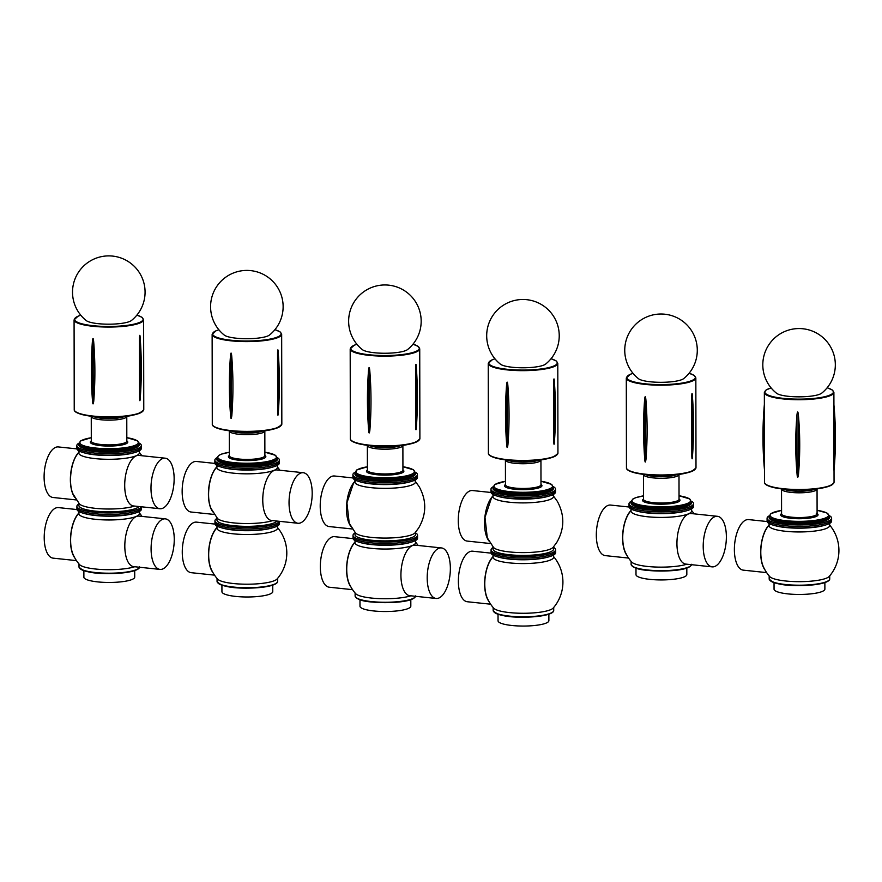 <?xml version="1.0" encoding="UTF-8"?>
<svg xmlns="http://www.w3.org/2000/svg" width="882" height="882" viewBox="0 0 882 882"><rect width="100%" height="100%" fill="white"/><g stroke="black" fill="none" stroke-linecap="round" stroke-linejoin="round"><path stroke-width="1.32" d="M813.711 395.753A23.34 4.873 179.9 0 1 776.557 393.251A36.272 36.272 0 0 1 783.646 331.996A36.272 36.272 0 0 1 821.693 393.174A23.34 4.873 179.9 0 1 813.711 395.753M833.854 407.87A383.196 374.398 11.5 0 1 833.953 467.625C833.986 471.352 834.008 471.253 834.019 467.328C834.008 471.253 833.986 471.352 833.953 467.625L833.854 407.87C833.876 404.099 833.898 404 833.909 407.583M833.887 404.452L833.887 404.463C835.927 426.568 835.96 448.662 833.997 470.734M798.386 414.738C800.139 434.661 800.172 454.572 798.486 474.494C797.89 478.276 797.427 478.276 797.085 474.483C795.321 454.539 795.288 434.617 796.975 414.727C797.449 411.056 797.912 411.056 798.386 414.738A383.196 16.008 90.4 0 0 798.486 474.494M764.385 407.374L764.496 467.129M773.227 525.143A32.27 6.736 -0.1 0 0 825.486 525.044L823.865 525.518A30.264 6.317 -0.1 0 1 774.848 525.606L773.227 525.143A32.27 6.736 -0.1 0 1 767.075 521.196L767.075 519.73A32.27 6.736 -0.1 0 0 799.357 526.411A32.27 6.736 -0.1 0 0 831.616 519.608L831.616 518.142A32.27 6.736 -0.1 0 0 829.576 515.794M769.104 515.904A32.27 6.736 -0.1 0 0 767.075 518.263A32.27 6.736 -0.1 0 0 799.357 524.944A32.27 6.736 -0.1 0 0 831.616 518.142M781.573 510.369L770.901 513.567L769.071 517.547A30.264 6.317 -0.1 0 0 799.357 523.809A30.264 6.317 -0.1 0 0 829.609 517.436L829.609 516.157L826.886 512.96L817.096 510.303M781.562 488.904A17.761 3.715 -0.1 0 0 781.529 489.124A17.761 3.715 -0.1 0 0 799.301 492.806A17.761 3.715 -0.1 0 0 817.052 489.058A17.761 3.715 -0.1 0 0 817.019 488.837M783.558 489.135A17.265 3.605 -0.1 0 0 799.301 491.23A17.265 3.605 -0.1 0 0 815.034 489.08M769.093 524.966A25.413 11.334 96 0 0 760.659 552.375A25.413 11.334 96 0 0 765.014 569.981M769.093 525.132A39.525 39.525 0 0 0 767.583 527.039A25.115 11.201 96 0 0 760.791 552.319A25.115 11.201 96 0 0 763.404 566.806A39.525 39.525 0 0 0 769.666 576.53A30.264 6.317 -0.1 0 0 799.456 581.668A30.264 6.317 -0.1 0 0 829.223 576.431A39.525 39.525 0 0 0 829.62 525.022M767.12 521.538L748.62 519.597A25.413 11.334 96 0 0 734.375 549.618A25.413 11.334 96 0 0 743.294 570.147L766.634 572.605M774.043 582.682L774.054 589.187A25.413 5.314 -0.1 0 0 799.478 594.457A25.413 5.314 -0.1 0 0 824.879 589.099L824.868 582.594M769.082 523.522L769.093 525.694A30.264 6.317 -0.1 0 0 799.368 531.956A30.264 6.317 -0.1 0 0 829.62 525.584L829.62 523.423M825.486 525.044A32.27 6.736 -0.1 0 0 831.616 521.086L831.616 519.608A32.27 6.736 -0.1 0 1 799.357 526.411A32.27 6.736 -0.1 0 1 767.075 519.73L767.075 518.263M631.027 510.435A25.413 11.334 96 0 0 622.604 537.844A25.413 11.334 96 0 0 626.959 555.451M631.038 510.601A39.525 39.525 0 0 0 629.528 512.508A25.115 11.201 96 0 0 625.349 552.275A39.525 39.525 0 0 0 631.611 561.999A30.264 6.317 -0.1 0 0 647.597 566.464A30.264 6.317 -0.1 0 0 686.824 564.204M629.064 507.007L610.564 505.066A25.413 11.334 96 0 0 596.32 535.087A25.413 11.334 96 0 0 605.239 555.616L628.579 558.074M712.127 566.861L685.854 564.094A25.413 11.334 -84 0 1 677.244 537.634A25.413 11.334 -84 0 1 691.168 513.545L717.441 516.312A25.413 11.334 -84 0 1 726.371 536.84A25.413 11.334 -84 0 1 712.127 566.861A25.413 11.334 -84 0 1 703.516 540.401A25.413 11.334 -84 0 1 717.441 516.312M635.988 568.151L635.999 574.656A25.413 5.314 -0.1 0 0 649.836 579.364A25.413 5.314 -0.1 0 0 686.824 574.568L686.813 568.063M631.027 508.991L631.038 511.163A30.264 6.317 -0.1 0 0 647.509 516.753A30.264 6.317 -0.1 0 0 688.247 513.941A30.264 6.317 -0.1 0 0 691.565 511.053L691.565 508.892M631.049 501.373A32.27 6.736 -0.1 0 0 629.02 503.732L629.02 505.199A32.27 6.736 -0.1 0 0 653.738 511.703A32.27 6.736 -0.1 0 0 690.011 508.164A32.27 6.736 -0.1 0 0 693.561 505.077A32.27 6.736 -0.1 0 1 646.583 511.163A32.27 6.736 -0.1 0 1 629.02 505.199L629.02 506.665A32.27 6.736 -0.1 0 0 635.172 510.612L636.793 511.075A30.264 6.317 -0.1 0 0 647.498 512.971A30.264 6.317 -0.1 0 0 685.81 510.987L687.431 510.513A32.27 6.736 -0.1 0 0 693.561 506.555L693.561 503.611A32.27 6.736 -0.1 0 0 691.521 501.263M635.172 510.612A32.27 6.736 -0.1 0 0 646.594 512.629A32.27 6.736 -0.1 0 0 687.431 510.513M629.02 503.732A32.27 6.736 -0.1 0 0 653.727 510.237A32.27 6.736 -0.1 0 0 690.011 506.698A32.27 6.736 -0.1 0 0 693.561 503.611M631.016 501.726L631.016 503.016A30.264 6.317 -0.1 0 0 654.201 509.112A30.264 6.317 -0.1 0 0 688.236 505.794A30.264 6.317 -0.1 0 0 691.554 502.905L689.724 498.936L679.041 495.772A29.304 6.119 -0.1 0 1 687.376 503.446A29.304 6.119 -0.1 0 1 642.482 505.43A29.304 6.119 -0.1 0 1 643.518 495.86L635.602 497.713L632.857 499.025L631.016 501.726A30.264 6.317 -0.1 0 0 654.201 507.834A30.264 6.317 -0.1 0 0 688.225 504.515A30.264 6.317 -0.1 0 0 691.554 501.626M643.507 474.373A17.761 3.715 -0.1 0 0 643.474 474.593A17.761 3.715 -0.1 0 0 657.079 478.176A17.761 3.715 -0.1 0 0 677.045 476.225A17.761 3.715 -0.1 0 0 678.997 474.527A17.761 3.715 -0.1 0 0 678.964 474.307M645.503 474.604A17.265 3.605 -0.1 0 0 660.805 476.699A17.265 3.605 -0.1 0 0 676.604 474.714A17.265 3.605 -0.1 0 0 676.979 474.549M645.878 399.502C647.476 419.567 647.509 439.49 645.988 459.257C645.448 462.995 645.04 462.951 644.731 459.125C643.198 439.027 643.154 419.115 644.632 399.37C645.051 395.742 645.459 395.786 645.878 399.502A383.196 170.876 96 0 0 645.988 459.257M692.469 455.818C692.205 459.731 691.995 459.82 691.83 456.082L691.72 396.338C691.94 392.567 692.149 392.479 692.359 396.073A383.196 333.517 67.7 0 1 692.469 455.818C692.205 459.731 691.995 459.82 691.83 456.082A383.196 333.517 67.7 0 0 691.72 396.338C691.94 392.567 692.149 392.479 692.359 396.073M683.638 378.643A23.34 4.873 179.9 0 1 661.081 382.314A23.34 4.873 179.9 0 1 638.502 378.72A36.272 36.272 0 0 1 631.314 329.471A36.272 36.272 0 0 1 680.055 319.416A36.272 36.272 0 0 1 683.638 378.643M355.027 542.033A25.413 11.334 96 0 0 346.593 569.452A25.413 11.334 96 0 0 350.959 587.059M355.027 542.21A39.525 39.525 0 0 0 353.528 544.117A25.115 11.201 96 0 0 349.338 583.873A39.525 39.525 0 0 0 355.611 593.608A30.264 6.317 -0.1 0 0 371.587 598.073A30.264 6.317 -0.1 0 0 410.825 595.802M353.065 538.615L334.554 536.664A25.413 11.334 96 0 0 320.32 566.685A25.413 11.334 96 0 0 329.24 587.214L352.579 589.672M436.116 598.47L409.843 595.703A25.413 11.334 -84 0 1 401.233 569.243A25.413 11.334 -84 0 1 415.168 545.153L441.441 547.92A25.413 11.334 -84 0 1 450.36 568.449A25.413 11.334 -84 0 1 436.116 598.47A25.413 11.334 -84 0 1 427.505 572.01A25.413 11.334 -84 0 1 441.441 547.92M359.977 599.76L359.988 606.265A25.413 5.314 -0.1 0 0 373.825 610.961A25.413 5.314 -0.1 0 0 410.825 606.177L410.814 599.661M355.027 540.6L355.027 542.761A30.264 6.317 -0.1 0 0 371.509 548.361A30.264 6.317 -0.1 0 0 412.236 545.55A30.264 6.317 -0.1 0 0 415.565 542.662L415.565 540.501M355.016 532.993A32.27 6.736 -0.1 0 0 353.009 535.33L353.021 536.796A32.27 6.736 -0.1 0 0 385.302 543.488A32.27 6.736 -0.1 0 0 417.55 536.686A32.27 6.736 -0.1 0 1 370.583 542.772A32.27 6.736 -0.1 0 1 353.021 536.796L353.021 538.274A32.27 6.736 -0.1 0 0 359.161 542.21L360.793 542.673A30.264 6.317 -0.1 0 0 371.498 544.58A30.264 6.317 -0.1 0 0 409.799 542.595L411.42 542.121A32.27 6.736 -0.1 0 0 417.561 538.152L417.55 535.22A32.27 6.736 -0.1 0 0 415.543 532.882M359.161 542.21A32.27 6.736 -0.1 0 0 370.583 544.238A32.27 6.736 -0.1 0 0 411.42 542.121M493.082 556.564A25.413 11.334 96 0 0 484.648 583.983A25.413 11.334 96 0 0 489.014 601.59M493.082 556.74A39.525 39.525 0 0 0 491.583 558.648A25.115 11.201 96 0 0 484.78 583.928A25.115 11.201 96 0 0 487.393 598.415A39.525 39.525 0 0 0 493.666 608.139A30.264 6.317 -0.1 0 0 523.456 613.277A30.264 6.317 -0.1 0 0 553.223 608.029A39.525 39.525 0 0 0 553.62 556.63M491.12 553.146L472.62 551.195A25.413 11.334 96 0 0 458.375 581.216A25.413 11.334 96 0 0 467.295 601.745L490.635 604.203M498.032 614.291L498.043 620.796A25.413 5.314 -0.1 0 0 523.467 626.055A25.413 5.314 -0.1 0 0 548.88 620.707L548.869 614.192M493.082 555.131L493.082 557.292A30.264 6.317 -0.1 0 0 523.368 563.565A30.264 6.317 -0.1 0 0 553.62 557.192L553.62 555.032M491.076 551.338L491.076 552.805A32.27 6.736 -0.1 0 0 497.228 556.74L498.848 557.203A30.264 6.317 -0.1 0 0 547.854 557.126L549.475 556.652A32.27 6.736 -0.1 0 0 555.616 552.683L555.605 551.228M497.228 556.74A32.27 6.736 -0.1 0 0 549.475 556.652M555.605 551.217A32.27 6.736 -0.1 0 1 523.357 558.019A32.27 6.736 -0.1 0 1 491.076 551.327A32.27 6.736 -0.1 0 0 523.357 558.019A32.27 6.736 -0.1 0 0 555.605 551.217L555.605 549.751A32.27 6.736 -0.1 0 0 553.598 547.413M492.972 495.905A25.413 11.334 96 0 0 484.538 523.313A25.413 11.334 96 0 0 488.904 540.92M493.468 495.497L491.472 497.977L484.99 517.403L487.283 537.744L493.556 547.468A30.264 6.317 -0.1 0 0 523.346 552.606A30.264 6.317 -0.1 0 0 553.113 547.369L556.796 542.386C564.612 528.781 564.789 515.088 557.303 501.307L553.025 495.386M491.009 492.476L472.509 490.535A25.413 11.334 96 0 0 458.265 520.545A25.413 11.334 96 0 0 467.184 541.085L490.524 543.533M493.06 546.895L493.071 549.144A30.264 6.317 -0.1 0 0 523.346 555.417A30.264 6.317 -0.1 0 0 553.609 549.045L553.598 546.796M493.071 547.524A32.27 6.736 -0.1 0 0 491.065 549.861A32.27 6.736 -0.1 0 0 523.346 556.553A32.27 6.736 -0.1 0 0 555.605 549.751M492.972 494.46L492.983 496.632A30.264 6.317 -0.1 0 0 523.258 502.894A30.264 6.317 -0.1 0 0 553.51 496.522L553.51 494.361M492.994 486.842A32.27 6.736 -0.1 0 0 490.965 489.201L490.965 490.668A32.27 6.736 -0.1 0 0 515.683 497.172A32.27 6.736 -0.1 0 0 551.956 493.633A32.27 6.736 -0.1 0 0 555.506 490.546A32.27 6.736 -0.1 0 1 523.247 497.349A32.27 6.736 -0.1 0 1 490.965 490.668A32.27 6.736 -0.1 0 0 490.965 490.668L490.965 492.134A32.27 6.736 -0.1 0 0 497.117 496.081L498.738 496.544A30.264 6.317 -0.1 0 0 547.755 496.456L549.376 495.982A32.27 6.736 -0.1 0 0 555.506 492.024L555.506 489.08A32.27 6.736 -0.1 0 0 553.466 486.732M497.117 496.081A32.27 6.736 -0.1 0 0 549.376 495.982M490.965 489.201A32.27 6.736 -0.1 0 0 515.672 495.706A32.27 6.736 -0.1 0 0 551.956 492.167A32.27 6.736 -0.1 0 0 555.506 489.08M505.463 481.307L494.802 484.494L492.961 488.485A30.264 6.317 -0.1 0 0 516.146 494.582A30.264 6.317 -0.1 0 0 550.17 491.263A30.264 6.317 -0.1 0 0 553.499 488.374L551.669 484.405L540.975 481.241A29.304 6.119 -0.1 0 1 549.321 488.915A29.304 6.119 -0.1 0 1 504.427 490.899A29.304 6.119 -0.1 0 1 505.463 481.329M505.452 459.842A17.761 3.715 -0.1 0 0 505.419 460.062A17.761 3.715 -0.1 0 0 519.024 463.645A17.761 3.715 -0.1 0 0 538.99 461.694A17.761 3.715 -0.1 0 0 540.942 459.996A17.761 3.715 -0.1 0 0 540.909 459.776M507.448 460.073A17.265 3.605 -0.1 0 0 522.75 462.168A17.265 3.605 -0.1 0 0 538.538 460.172A17.265 3.605 -0.1 0 0 538.924 460.018M507.823 384.971C509.421 405.036 509.454 424.959 507.933 444.715C507.393 448.464 506.985 448.42 506.676 444.594C505.132 424.496 505.099 404.584 506.577 384.839C506.985 381.211 507.404 381.256 507.823 384.971A383.196 170.876 96 0 0 507.933 444.715M554.414 441.287C554.15 445.201 553.94 445.289 553.764 441.551L553.664 381.807C553.885 378.036 554.094 377.948 554.304 381.542A383.196 333.517 67.7 0 1 554.414 441.287C554.15 445.201 553.94 445.289 553.764 441.551A383.196 333.517 67.7 0 0 553.664 381.807C553.885 378.036 554.094 377.948 554.304 381.542M545.583 364.112A23.34 4.873 179.9 0 1 523.026 367.783A23.34 4.873 179.9 0 1 500.447 364.189A36.272 36.272 0 0 1 493.258 314.94A36.272 36.272 0 0 1 542 304.885A36.272 36.272 0 0 1 545.583 364.112M354.917 481.363A25.413 11.334 96 0 0 346.483 508.782A25.413 11.334 96 0 0 350.849 526.389M355.413 480.966L353.417 483.446L346.935 502.872L349.228 523.213L355.501 532.937A30.264 6.317 -0.1 0 0 385.291 538.075A30.264 6.317 -0.1 0 0 415.058 532.838L418.741 527.855C426.557 514.25 426.734 500.557 419.248 486.776L414.97 480.855M352.954 477.945L334.454 475.993A25.413 11.334 96 0 0 320.21 506.014A25.413 11.334 96 0 0 329.129 526.554L352.469 529.002M355.005 532.364L355.016 534.613A30.264 6.317 -0.1 0 0 385.291 540.887A30.264 6.317 -0.1 0 0 415.554 534.514L415.543 532.265M353.009 535.33A32.27 6.736 -0.1 0 0 385.291 542.022A32.27 6.736 -0.1 0 0 417.55 535.22M354.917 479.929L354.917 482.101A30.264 6.317 -0.1 0 0 385.202 488.363A30.264 6.317 -0.1 0 0 415.455 481.991L415.455 479.83M354.928 472.311A32.27 6.736 -0.1 0 0 352.91 474.659L352.91 476.137A32.27 6.736 -0.1 0 0 377.617 482.641A32.27 6.736 -0.1 0 0 413.901 479.102A32.27 6.736 -0.1 0 0 417.451 476.015A32.27 6.736 -0.1 0 1 385.191 482.818A32.27 6.736 -0.1 0 1 352.91 476.137A32.27 6.736 -0.1 0 0 352.91 476.137L352.91 477.603A32.27 6.736 -0.1 0 0 359.062 481.55L360.683 482.013A30.264 6.317 -0.1 0 0 409.7 481.925L411.321 481.451A32.27 6.736 -0.1 0 0 417.451 477.493L417.451 474.549A32.27 6.736 -0.1 0 0 415.411 472.201M359.062 481.55A32.27 6.736 -0.1 0 0 411.321 481.451M352.91 474.659A32.27 6.736 -0.1 0 0 377.617 481.175A32.27 6.736 -0.1 0 0 413.901 477.636A32.27 6.736 -0.1 0 0 417.451 474.549M402.92 466.732A29.304 6.119 -0.1 0 1 411.255 474.384A29.304 6.119 -0.1 0 1 366.372 476.368A29.304 6.119 -0.1 0 1 367.408 466.798L356.747 469.963L354.906 473.954A30.264 6.317 -0.1 0 0 378.091 480.051A30.264 6.317 -0.1 0 0 412.115 476.732A30.264 6.317 -0.1 0 0 415.444 473.843L413.614 469.874L402.92 466.71M367.397 445.311A17.761 3.715 -0.1 0 0 367.364 445.531A17.761 3.715 -0.1 0 0 380.969 449.114A17.761 3.715 -0.1 0 0 400.935 447.163A17.761 3.715 -0.1 0 0 402.887 445.465A17.761 3.715 -0.1 0 0 402.853 445.245M369.393 445.542A17.265 3.605 -0.1 0 0 384.695 447.637A17.265 3.605 -0.1 0 0 400.483 445.642A17.265 3.605 -0.1 0 0 400.869 445.487M369.767 370.44C371.366 390.505 371.399 410.428 369.878 430.184C369.338 433.933 368.919 433.889 368.621 430.063C367.077 409.965 367.044 390.053 368.522 370.308C368.93 366.669 369.349 366.714 369.767 370.44A383.196 170.876 96 0 0 369.878 430.184M416.348 426.756C416.095 430.67 415.874 430.758 415.709 427.02L415.609 367.276C415.83 363.505 416.039 363.417 416.249 367.011A383.196 333.517 67.7 0 1 416.348 426.756C416.095 430.67 415.874 430.758 415.709 427.02A383.196 333.517 67.7 0 0 415.609 367.276C415.83 363.505 416.039 363.417 416.249 367.011M407.528 349.581A23.34 4.873 179.9 0 1 384.96 353.252A23.34 4.873 179.9 0 1 362.392 349.658A36.272 36.272 0 0 1 355.203 300.409A36.272 36.272 0 0 1 403.945 290.354A36.272 36.272 0 0 1 407.528 349.581M216.972 527.502A25.413 11.334 96 0 0 208.538 554.921A25.413 11.334 96 0 0 212.904 572.528M216.972 527.679A39.525 39.525 0 0 0 215.473 529.586A25.115 11.201 96 0 0 208.67 554.866A25.115 11.201 96 0 0 211.283 569.342A39.525 39.525 0 0 0 217.556 579.077A30.264 6.317 -0.1 0 0 247.346 584.215A30.264 6.317 -0.1 0 0 277.102 578.967A39.525 39.525 0 0 0 277.51 527.568M215.01 524.084L196.499 522.133A25.413 11.334 96 0 0 182.265 552.154A25.413 11.334 96 0 0 191.185 572.683L214.524 575.141M221.922 585.218L221.933 591.734A25.413 5.314 -0.1 0 0 247.357 596.993A25.413 5.314 -0.1 0 0 272.77 591.646L272.759 585.13M216.972 526.069L216.972 528.23A30.264 6.317 -0.1 0 0 247.247 534.503A30.264 6.317 -0.1 0 0 277.51 528.131L277.499 525.97M216.95 518.462A32.27 6.736 -0.1 0 0 214.954 520.799L214.965 522.265A32.27 6.736 -0.1 0 0 247.247 528.957A32.27 6.736 -0.1 0 0 279.495 522.155A32.27 6.736 -0.1 0 1 247.247 528.957A32.27 6.736 -0.1 0 1 214.965 522.265L214.965 523.732A32.27 6.736 -0.1 0 0 221.106 527.679L222.727 528.142A30.264 6.317 -0.1 0 0 271.744 528.064L273.365 527.59A32.27 6.736 -0.1 0 0 279.506 523.621L279.495 521.328M221.106 527.679A32.27 6.736 -0.1 0 0 273.365 527.59M297.962 523.269L271.678 520.501A25.413 11.334 -84 0 1 263.068 494.041A25.413 11.334 -84 0 1 277.003 469.952L303.276 472.719A25.413 11.334 -84 0 1 312.195 493.247A25.413 11.334 -84 0 1 297.962 523.269A25.413 11.334 -84 0 1 289.351 496.809A25.413 11.334 -84 0 1 303.276 472.719M216.862 466.832A25.413 11.334 96 0 0 208.428 494.251A25.413 11.334 96 0 0 212.794 511.858M217.358 466.435L215.362 468.915C208.593 477.471 206.344 498.903 211.173 508.682L217.446 518.407A30.264 6.317 -0.1 0 0 241.326 523.434A30.264 6.317 -0.1 0 0 272.659 520.601M214.899 463.414L196.399 461.462A25.413 11.334 96 0 0 182.155 491.483A25.413 11.334 96 0 0 191.074 512.023L214.414 514.471M216.95 517.833L216.961 520.082A30.264 6.317 -0.1 0 0 244.623 526.333A30.264 6.317 -0.1 0 0 277.047 521.064M214.954 520.799A32.27 6.736 -0.1 0 0 245.747 527.48A32.27 6.736 -0.1 0 0 279.362 521.306M216.862 465.398L216.862 467.57A30.264 6.317 -0.1 0 0 240.047 473.667A30.264 6.317 -0.1 0 0 274.082 470.349A30.264 6.317 -0.1 0 0 277.4 467.46L277.4 465.299M216.873 457.78A32.27 6.736 -0.1 0 0 214.855 460.128L214.855 461.606A32.27 6.736 -0.1 0 0 239.562 468.11A32.27 6.736 -0.1 0 0 275.846 464.571A32.27 6.736 -0.1 0 0 279.396 461.484A32.27 6.736 -0.1 0 1 247.136 468.287A32.27 6.736 -0.1 0 1 214.855 461.606A32.27 6.736 -0.1 0 0 214.855 461.606L214.855 463.072A32.27 6.736 -0.1 0 0 221.007 467.019L222.628 467.482A30.264 6.317 -0.1 0 0 271.645 467.394L273.266 466.92A32.27 6.736 -0.1 0 0 279.396 462.951L279.396 460.018A32.27 6.736 -0.1 0 0 277.356 457.67M221.007 467.019A32.27 6.736 -0.1 0 0 273.266 466.92M214.855 460.128A32.27 6.736 -0.1 0 0 239.562 466.644A32.27 6.736 -0.1 0 0 275.846 463.105A32.27 6.736 -0.1 0 0 279.396 460.018M216.851 458.133L216.851 459.423A30.264 6.317 -0.1 0 0 240.036 465.52A30.264 6.317 -0.1 0 0 274.059 462.201A30.264 6.317 -0.1 0 0 277.389 459.313L275.559 455.344L264.865 452.179A29.304 6.119 -0.1 0 1 273.2 459.853A29.304 6.119 -0.1 0 1 228.317 461.837A29.304 6.119 -0.1 0 1 229.342 452.268L221.437 454.12L218.692 455.432L216.851 458.133A30.264 6.317 -0.1 0 0 240.025 464.241A30.264 6.317 -0.1 0 0 274.059 460.922A30.264 6.317 -0.1 0 0 277.389 458.034M229.342 430.78A17.761 3.715 -0.1 0 0 229.309 431A17.761 3.715 -0.1 0 0 242.914 434.583A17.761 3.715 -0.1 0 0 262.88 432.632A17.761 3.715 -0.1 0 0 264.832 430.934A17.761 3.715 -0.1 0 0 264.798 430.714M231.338 431.011A17.265 3.605 -0.1 0 0 246.64 433.106A17.265 3.605 -0.1 0 0 262.428 431.111A17.265 3.605 -0.1 0 0 262.803 430.956M231.712 355.909C233.311 375.975 233.344 395.886 231.823 415.654C231.282 419.391 230.864 419.358 230.566 415.521C229.022 395.434 228.989 375.523 230.467 355.777C230.875 352.138 231.293 352.183 231.712 355.909A383.196 170.876 96 0 0 231.823 415.654M278.293 412.225C278.039 416.139 277.819 416.227 277.654 412.489L277.554 352.745C277.775 348.974 277.984 348.886 278.194 352.48A383.196 333.517 67.7 0 1 278.293 412.225C278.039 416.139 277.819 416.227 277.654 412.489A383.196 333.517 67.7 0 0 277.554 352.745C277.775 348.974 277.984 348.886 278.194 352.48M269.473 335.05A23.34 4.873 179.9 0 1 246.905 338.721A23.34 4.873 179.9 0 1 224.337 335.127A36.272 36.272 0 0 1 217.148 285.878A36.272 36.272 0 0 1 265.89 275.812A36.272 36.272 0 0 1 269.473 335.05M159.907 508.738L133.623 505.97A25.413 11.334 -84 0 1 125.012 479.51A25.413 11.334 -84 0 1 138.948 455.421L165.221 458.188A25.413 11.334 -84 0 1 174.14 478.717A25.413 11.334 -84 0 1 159.907 508.738A25.413 11.334 -84 0 1 151.296 482.278A25.413 11.334 -84 0 1 165.221 458.188M78.807 452.301A25.413 11.334 96 0 0 70.373 479.72A25.413 11.334 96 0 0 74.738 497.327M79.303 451.904L77.307 454.384C70.538 462.94 68.289 484.372 73.118 494.152L79.391 503.876A30.264 6.317 -0.1 0 0 103.271 508.903A30.264 6.317 -0.1 0 0 134.604 506.07M76.844 448.883L58.344 446.931A25.413 11.334 96 0 0 44.1 476.953A25.413 11.334 96 0 0 53.019 497.492L76.359 499.94M78.895 503.302L78.906 505.551A30.264 6.317 -0.1 0 0 106.568 511.803A30.264 6.317 -0.1 0 0 138.992 506.533M78.895 503.931A32.27 6.736 -0.1 0 0 76.899 506.268A32.27 6.736 -0.1 0 0 107.692 512.949A32.27 6.736 -0.1 0 0 141.307 506.775M78.807 450.867L78.807 453.039A30.264 6.317 -0.1 0 0 101.992 459.136A30.264 6.317 -0.1 0 0 136.026 455.818A30.264 6.317 -0.1 0 0 139.345 452.929L139.345 450.768M78.818 443.249A32.27 6.736 -0.1 0 0 76.8 445.597L76.8 447.075A32.27 6.736 -0.1 0 0 101.507 453.58A32.27 6.736 -0.1 0 0 137.79 450.041A32.27 6.736 -0.1 0 0 141.34 446.953A32.27 6.736 -0.1 0 1 109.081 453.756A32.27 6.736 -0.1 0 1 76.8 447.075A32.27 6.736 -0.1 0 0 76.8 447.075L76.8 448.541A32.27 6.736 -0.1 0 0 82.952 452.477L84.573 452.951A30.264 6.317 -0.1 0 0 133.59 452.863L135.211 452.389A32.27 6.736 -0.1 0 0 141.34 448.42L141.329 445.487A32.27 6.736 -0.1 0 0 139.301 443.139M82.952 452.477A32.27 6.736 -0.1 0 0 135.211 452.389M83.051 513.148A32.27 6.736 -0.1 0 0 135.31 513.059L133.689 513.533A30.264 6.317 -0.1 0 1 84.672 513.611L83.051 513.148A32.27 6.736 -0.1 0 1 76.91 509.201L76.899 507.745A32.27 6.736 -0.1 0 0 109.181 514.427A32.27 6.736 -0.1 0 0 141.44 507.624L141.44 506.797M160.006 569.408L133.733 566.641A25.413 11.334 -84 0 1 125.123 540.181A25.413 11.334 -84 0 1 139.058 516.091L165.331 518.859A25.413 11.334 -84 0 1 174.25 539.387A25.413 11.334 -84 0 1 160.006 569.408A25.413 11.334 -84 0 1 151.395 542.948A25.413 11.334 -84 0 1 165.331 518.859M78.917 512.971A25.413 11.334 96 0 0 70.483 540.39A25.413 11.334 96 0 0 74.849 557.997M78.917 513.148A39.525 39.525 0 0 0 77.407 515.055A25.115 11.201 96 0 0 73.228 554.811A39.525 39.525 0 0 0 79.49 564.546A30.264 6.317 -0.1 0 0 103.381 569.574A30.264 6.317 -0.1 0 0 134.714 566.74M76.954 509.553L58.444 507.602A25.413 11.334 96 0 0 44.21 537.623A25.413 11.334 96 0 0 53.129 558.152L76.469 560.61M83.867 570.687L83.878 577.203A25.413 5.314 -0.1 0 0 109.302 582.462A25.413 5.314 -0.1 0 0 134.714 577.115L134.703 570.599M78.917 511.538L78.917 513.699A30.264 6.317 -0.1 0 0 102.091 519.807A30.264 6.317 -0.1 0 0 136.126 516.488A30.264 6.317 -0.1 0 0 139.455 513.6L139.444 511.439M135.31 513.059A32.27 6.736 -0.1 0 0 141.451 509.09L141.44 507.635A32.27 6.736 -0.1 0 1 109.181 514.427A32.27 6.736 -0.1 0 1 76.899 507.734L76.899 506.268M76.8 445.597A32.27 6.736 -0.1 0 0 101.507 452.113A32.27 6.736 -0.1 0 0 137.79 448.574A32.27 6.736 -0.1 0 0 141.329 445.487M91.287 437.704L80.637 440.901L78.796 444.881A30.264 6.317 -0.1 0 0 101.981 450.989A30.264 6.317 -0.1 0 0 136.004 447.67A30.264 6.317 -0.1 0 0 139.334 444.782L137.504 440.813L126.81 437.648M91.287 416.249A17.761 3.715 -0.1 0 0 91.254 416.469A17.761 3.715 -0.1 0 0 104.859 420.053A17.761 3.715 -0.1 0 0 124.825 418.101A17.761 3.715 -0.1 0 0 126.776 416.403A17.761 3.715 -0.1 0 0 126.743 416.183M93.272 416.469A17.265 3.605 -0.1 0 0 108.585 418.575A17.265 3.605 -0.1 0 0 124.373 416.58A17.265 3.605 -0.1 0 0 124.748 416.414M93.657 341.378C95.256 361.444 95.289 381.355 93.757 401.123C93.227 404.86 92.808 404.816 92.511 400.99C90.967 380.903 90.934 360.992 92.412 341.246C92.819 337.608 93.238 337.652 93.657 341.378A383.196 170.876 96 0 0 93.757 401.123M140.238 397.694C139.984 401.608 139.764 401.685 139.599 397.958L139.499 338.203C139.72 334.443 139.929 334.355 140.139 337.949A383.196 333.517 67.7 0 1 140.238 397.694C139.984 401.608 139.764 401.685 139.599 397.958A383.196 333.517 67.7 0 0 139.499 338.203C139.72 334.443 139.929 334.355 140.139 337.949M131.418 320.519A23.34 4.873 179.9 0 1 108.85 324.19A23.34 4.873 179.9 0 1 86.271 320.596A36.272 36.272 0 0 1 79.093 271.347A36.272 36.272 0 0 1 127.835 261.281A36.272 36.272 0 0 1 131.418 320.519M827.14 387.804A34.266 7.155 179.9 0 1 833.369 392.214A34.266 7.155 179.9 0 1 788.089 398.774A34.266 7.155 179.9 0 1 771.1 387.904M771.077 387.871L765.995 390.065L764.352 392.523A34.773 7.265 -0.1 0 0 798.397 399.722A34.773 7.265 -0.1 0 0 833.865 392.711A34.773 7.265 -0.1 0 0 833.898 392.402L832.266 389.965L827.162 387.771M834.03 470.404L834.052 482.178A34.773 7.265 179.9 0 1 834.019 482.487A34.773 7.265 179.9 0 1 798.552 489.499A34.773 7.265 179.9 0 1 764.507 482.3L764.462 455.983M764.385 407.484A383.196 374.398 -168.5 0 0 764.485 467.019M796.975 414.727A383.196 16.008 90.4 0 0 797.085 474.483M832.994 483.964A34.266 7.155 179.9 0 1 799.29 489.885A34.266 7.155 179.9 0 1 765.576 484.086M769.071 516.257A30.264 6.317 -0.1 0 0 799.357 522.53A30.264 6.317 -0.1 0 0 829.609 516.157M781.573 510.391A29.304 6.119 -0.1 0 0 774.561 518.539A29.304 6.119 -0.1 0 0 812.774 520.645A29.304 6.119 -0.1 0 0 826.467 512.861A29.304 6.119 -0.1 0 0 817.096 510.325M781.573 513.611A18.72 3.914 -0.1 0 0 799.346 518.726A18.72 3.914 -0.1 0 0 817.096 513.545M781.529 489.124L781.573 513.897A17.761 3.715 -0.1 0 0 799.346 517.547A17.761 3.715 -0.1 0 0 817.096 513.809L816.247 513.214M770.151 580.51A29.768 6.218 -0.1 0 0 799.467 585.582A29.768 6.218 -0.1 0 0 828.76 580.4M829.719 578.812C829.874 580.4 827.625 581.855 822.972 583.156C817.79 584.501 811.153 585.295 803.05 585.538C784.263 586.056 772.974 583.851 769.181 578.923A30.264 6.317 -0.1 0 0 799.467 585.196A30.264 6.317 -0.1 0 0 829.719 578.812L829.708 575.858M632.096 565.979A29.768 6.218 -0.1 0 0 647.829 570.389A29.768 6.218 -0.1 0 0 690.705 565.869M691.664 564.282C690.297 570.566 665.866 571.988 647.774 570.389C638.325 569.728 632.78 567.721 631.126 564.392A30.264 6.317 -0.1 0 0 647.597 569.993A30.264 6.317 -0.1 0 0 691.598 564.701M643.518 499.08A18.72 3.914 -0.1 0 0 654.036 503.898A18.72 3.914 -0.1 0 0 677.949 502.034A18.72 3.914 -0.1 0 0 679.041 499.014M643.518 499.366L643.518 499.333A17.761 3.715 -0.1 0 0 657.123 502.916A17.761 3.715 -0.1 0 0 677.089 500.965A17.761 3.715 -0.1 0 0 679.041 499.278L679.041 499.311M689.085 373.273A34.266 7.155 179.9 0 1 685.049 382.512A34.266 7.155 179.9 0 1 640.762 383.24A34.266 7.155 179.9 0 1 630.564 374.233A34.266 7.155 179.9 0 1 633.044 373.373M633.022 373.34L630.376 374.255L626.297 377.992A34.773 7.265 -0.1 0 0 661.081 385.191A34.773 7.265 -0.1 0 0 695.843 377.871L694.211 375.434L689.107 373.24M695.843 377.871L695.997 467.647A34.773 7.265 179.9 0 1 661.235 474.968A34.773 7.265 179.9 0 1 626.452 467.769L626.297 377.992M644.632 399.37A383.196 170.876 96 0 0 644.731 459.125M694.939 469.433A34.266 7.155 179.9 0 1 661.235 475.354A34.266 7.155 179.9 0 1 627.521 469.555M356.085 597.577A29.768 6.218 -0.1 0 0 371.829 601.987A29.768 6.218 -0.1 0 0 414.694 597.478M415.654 595.89C414.286 602.174 389.855 603.597 371.774 601.998C362.326 601.337 356.769 599.33 355.115 596A30.264 6.317 -0.1 0 0 371.598 601.601A30.264 6.317 -0.1 0 0 415.587 596.309M494.141 612.108A29.768 6.218 -0.1 0 0 523.456 617.179A29.768 6.218 -0.1 0 0 552.749 612.009M553.709 610.421C553.874 612.009 551.625 613.453 546.961 614.765C541.791 616.11 535.142 616.904 527.05 617.146C508.252 617.654 496.963 615.449 493.181 610.531A30.264 6.317 -0.1 0 0 523.456 616.794A30.264 6.317 -0.1 0 0 553.709 610.421L553.709 607.466M492.961 487.195A30.264 6.317 -0.1 0 0 516.146 493.303A30.264 6.317 -0.1 0 0 550.17 489.984A30.264 6.317 -0.1 0 0 553.499 487.096M505.463 484.549A18.72 3.914 -0.1 0 0 515.981 489.367A18.72 3.914 -0.1 0 0 539.894 487.503A18.72 3.914 -0.1 0 0 540.986 484.483M505.419 460.062L505.463 484.846A17.761 3.715 -0.1 0 0 519.068 488.385A17.761 3.715 -0.1 0 0 539.034 486.434A17.761 3.715 -0.1 0 0 540.986 484.747L540.942 459.996M551.029 358.742A34.266 7.155 179.9 0 1 546.994 367.981A34.266 7.155 179.9 0 1 502.696 368.709A34.266 7.155 179.9 0 1 492.509 359.702A34.266 7.155 179.9 0 1 494.989 358.842M494.967 358.809L492.321 359.724L488.242 363.461A34.773 7.265 -0.1 0 0 523.026 370.661A34.773 7.265 -0.1 0 0 557.788 363.34L556.156 360.903L551.052 358.709M557.788 363.34L557.942 453.116A34.773 7.265 179.9 0 1 523.18 460.437A34.773 7.265 179.9 0 1 488.396 453.238L488.242 363.461M506.577 384.839A383.196 170.876 96 0 0 506.676 444.594M556.873 454.903A34.266 7.155 179.9 0 1 523.18 460.823A34.266 7.155 179.9 0 1 489.466 455.024M354.906 472.664A30.264 6.317 -0.1 0 0 378.08 478.772A30.264 6.317 -0.1 0 0 412.115 475.453A30.264 6.317 -0.1 0 0 415.444 472.565M367.408 470.018A18.72 3.914 -0.1 0 0 377.926 474.836A18.72 3.914 -0.1 0 0 401.839 472.973A18.72 3.914 -0.1 0 0 402.931 469.952M367.408 470.304L367.408 470.271A17.761 3.715 -0.1 0 0 381.013 473.855A17.761 3.715 -0.1 0 0 400.979 471.903A17.761 3.715 -0.1 0 0 402.931 470.216L402.887 445.465M356.912 344.278L354.266 345.193L350.187 348.93A34.773 7.265 -0.1 0 0 384.971 356.13A34.773 7.265 -0.1 0 0 419.733 348.809L418.101 346.372L412.985 344.178A34.266 7.155 179.9 0 1 408.939 353.45A34.266 7.155 179.9 0 1 364.641 354.178A34.266 7.155 179.9 0 1 354.454 345.171A34.266 7.155 179.9 0 1 356.934 344.311M419.733 348.809L419.887 438.586A34.773 7.265 179.9 0 1 385.125 445.906A34.773 7.265 179.9 0 1 350.341 438.707L350.187 348.93M368.522 370.308A383.196 170.876 96 0 0 368.621 430.063M418.818 440.372A34.266 7.155 179.9 0 1 385.125 446.292A34.266 7.155 179.9 0 1 351.411 440.493M218.03 583.046A29.768 6.218 -0.1 0 0 247.346 588.118A29.768 6.218 -0.1 0 0 276.639 582.947M277.598 581.359C277.764 582.947 275.515 584.391 270.851 585.703C265.669 587.048 259.032 587.842 250.94 588.085C232.142 588.592 220.853 586.387 217.06 581.47A30.264 6.317 -0.1 0 0 247.346 587.732A30.264 6.317 -0.1 0 0 277.598 581.359L277.598 578.394M229.353 455.487A18.72 3.914 -0.1 0 0 239.871 460.305A18.72 3.914 -0.1 0 0 263.784 458.442A18.72 3.914 -0.1 0 0 264.876 455.421M229.353 455.774L229.353 455.74A17.761 3.715 -0.1 0 0 242.958 459.324A17.761 3.715 -0.1 0 0 262.924 457.372A17.761 3.715 -0.1 0 0 264.876 455.685L264.876 455.707M274.908 329.681A34.266 7.155 179.9 0 1 270.884 338.92A34.266 7.155 179.9 0 1 226.586 339.647A34.266 7.155 179.9 0 1 216.399 330.64A34.266 7.155 179.9 0 1 218.868 329.78L216.211 330.662L212.132 334.399A34.773 7.265 -0.1 0 0 246.916 341.599A34.773 7.265 -0.1 0 0 281.667 334.278L280.046 331.841L274.93 329.648M281.667 334.278L281.832 424.055A34.773 7.265 179.9 0 1 247.07 431.375A34.773 7.265 179.9 0 1 212.286 424.176L212.132 334.399M230.467 355.777A383.196 170.876 96 0 0 230.566 415.521M280.763 425.841A34.266 7.155 179.9 0 1 247.07 431.761A34.266 7.155 179.9 0 1 213.356 425.962M79.975 568.515A29.768 6.218 -0.1 0 0 109.291 573.587A29.768 6.218 -0.1 0 0 138.584 568.416M139.543 566.828C139.709 568.416 137.46 569.86 132.796 571.172C127.614 572.517 120.977 573.311 112.885 573.554C94.087 574.061 82.798 571.856 79.005 566.939A30.264 6.317 -0.1 0 0 108.288 573.201A30.264 6.317 -0.1 0 0 139.477 567.247M78.796 443.602A30.264 6.317 -0.1 0 0 101.97 449.71A30.264 6.317 -0.1 0 0 136.004 446.391A30.264 6.317 -0.1 0 0 139.334 443.503M91.287 437.737A29.304 6.119 -0.1 0 0 90.262 447.295A29.304 6.119 -0.1 0 0 135.144 445.322A29.304 6.119 -0.1 0 0 126.81 437.67M91.298 440.956A18.72 3.914 -0.1 0 0 101.816 445.774A18.72 3.914 -0.1 0 0 125.729 443.911A18.72 3.914 -0.1 0 0 126.821 440.89M91.254 416.469L91.298 441.209A17.761 3.715 -0.1 0 0 104.903 444.793A17.761 3.715 -0.1 0 0 124.869 442.841A17.761 3.715 -0.1 0 0 126.821 441.154L126.776 416.403M136.853 315.15A34.266 7.155 179.9 0 1 132.829 324.389A34.266 7.155 179.9 0 1 88.531 325.116A34.266 7.155 179.9 0 1 78.344 316.109A34.266 7.155 179.9 0 1 80.813 315.249M80.791 315.216L78.145 316.131L74.077 319.868A34.773 7.265 -0.1 0 0 108.861 327.068A34.773 7.265 -0.1 0 0 143.612 319.747L141.991 317.3L136.875 315.117M143.612 319.747L143.777 409.524A34.773 7.265 179.9 0 1 109.015 416.844A34.773 7.265 179.9 0 1 74.231 409.645L74.077 319.868M92.412 341.246A383.196 170.876 96 0 0 92.511 400.99M142.708 411.31A34.266 7.155 179.9 0 1 109.015 417.23A34.266 7.155 179.9 0 1 75.301 411.431M764.352 392.523L764.396 418.84M833.898 392.402L833.92 404.783M764.518 470.238L764.518 470.238C762.478 448.133 762.445 426.039 764.407 403.967M834.052 482.178L834.008 482.586C830.017 487.647 817.206 490.072 795.575 489.863C786.193 489.642 778.475 488.771 772.423 487.25C766.866 485.695 764.231 484.042 764.507 482.3M817.096 513.809L817.052 489.058M769.181 578.923L769.181 575.957M631.126 564.392L631.126 561.426M694.112 513.853A39.525 39.525 0 0 0 691.565 510.491M679.041 499.278L678.997 474.527M643.518 499.333L643.474 474.593M692.348 458.023C693.98 436.899 693.947 415.598 692.249 394.122M695.997 467.647C691.885 473.215 678.919 475.773 657.101 475.321C647.785 475.078 640.145 474.196 634.18 472.675C628.778 471.131 626.198 469.5 626.452 467.769M355.115 596L355.115 593.035M418.101 545.462A39.525 39.525 0 0 0 415.565 542.099M493.181 610.531L493.17 607.566M491.076 551.327L491.065 549.861M554.293 443.492C555.914 422.368 555.892 401.067 554.194 379.591M557.942 453.116C553.83 458.684 540.864 461.242 519.046 460.79C509.73 460.547 502.09 459.665 496.125 458.144C490.723 456.6 488.143 454.969 488.396 453.238M367.408 470.271L367.364 445.531M416.238 428.961C417.859 407.837 417.825 386.537 416.139 365.06M419.887 438.586C415.775 444.153 402.809 446.711 380.991 446.259C371.675 446.016 364.034 445.134 358.07 443.613C352.668 442.069 350.088 440.438 350.341 438.707M217.06 581.47L217.06 578.504M277.4 466.898L279.936 470.26M264.876 455.685L264.832 430.934M229.353 455.74L229.309 431M278.183 414.43C279.803 393.306 279.77 372.006 278.084 350.529M281.832 424.055C277.72 429.622 264.754 432.18 242.936 431.728C233.62 431.485 225.979 430.603 220.015 429.082C214.613 427.538 212.033 425.907 212.286 424.176M139.345 452.367L141.881 455.729M79.005 566.939L79.005 563.973M141.991 516.4A39.525 39.525 0 0 0 139.455 513.037M140.128 399.899C141.748 378.775 141.715 357.475 140.029 335.998M143.777 409.524C139.654 415.08 126.699 417.649 104.881 417.197C95.565 416.954 87.924 416.072 81.96 414.54C76.547 413.008 73.978 411.376 74.231 409.645"/></g></svg>

